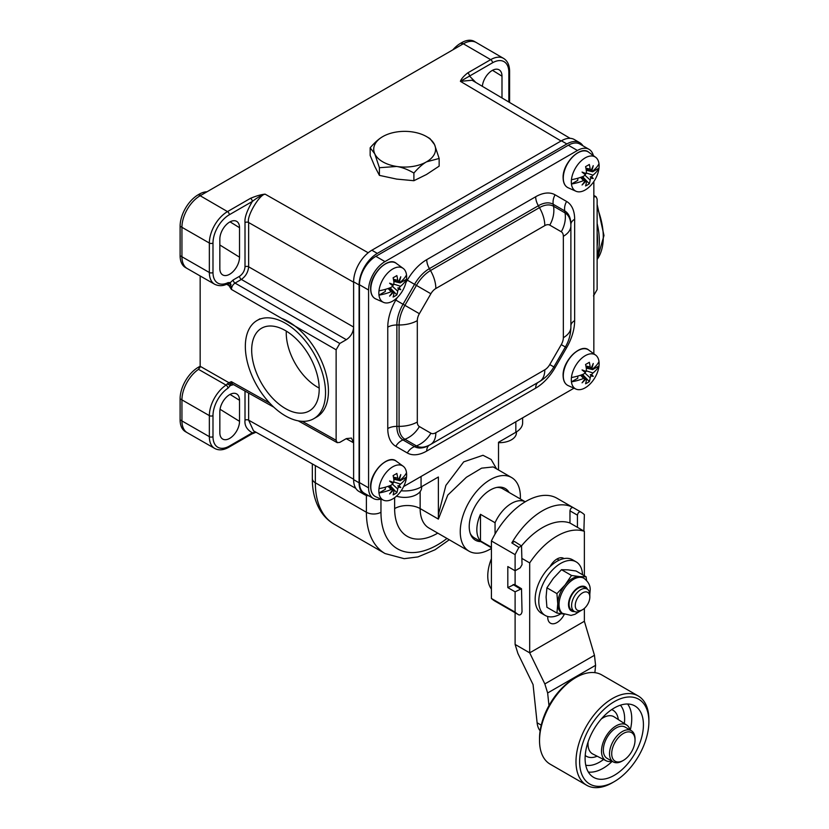 <?xml version="1.0" encoding="UTF-8"?>
<svg xmlns="http://www.w3.org/2000/svg" width="829" height="829" viewBox="0 0 829 829"><rect width="100%" height="100%" fill="white"/><g stroke="black" fill="none" stroke-linecap="round" stroke-linejoin="round"><path stroke-width="1.24" d="M593.481 295.912L597.129 289.59L597.129 199.095L596.082 196.753L593.844 196.805M248.638 393.081L248.638 420.168L353.62 479.214L353.62 442.81L351.444 438.064L346.335 438.603L339.776 442.385L337.216 442.655L336.128 440.282L336.128 349.786L231.384 289.404C231.674 286.647 232.887 284.544 235.021 283.093A2.58 1.492 60 0 1 233.218 279.943L239.55 276.285C242.814 273.974 244.638 270.814 245.011 266.814L245.011 222.545C244.441 217.892 246.866 210.877 252.317 201.478L229.322 214.752A23.098 13.337 120 0 0 212.991 243.042L212.991 272.503A23.098 13.337 120 0 0 228.016 282.627L230.338 282.554L231.384 289.404L228.908 285.559L226.576 284.233M346.335 339.683L241.353 279.435C245.705 276.337 248.13 272.13 248.638 266.803L248.638 222.535L353.62 282.223L353.62 327.051C353.258 332.45 350.822 336.667 346.335 339.683L339.776 343.475L336.128 349.786M233.55 384.635L230.338 385.537L231.384 381.661L228.908 382.687L200.162 366.294L200.162 275.943M231.073 284.554L228.908 285.559L227.312 283.891A2.58 1.606 64.1 0 0 228.016 282.627M227.457 283.839A2.58 2.104 121.5 0 0 230.338 282.554L233.218 279.943M475.836 82.465L469.515 76.081L460.406 81.346L561.067 140.992M501.991 97.957L501.991 76.185A13.917 8.041 120 0 0 499.276 69.926A13.917 8.041 120 0 0 488.975 72.942A13.917 8.041 120 0 0 482.354 86.33M219.84 239.084L219.84 268.544A13.917 8.041 120 0 0 222.897 275.021A13.917 8.041 120 0 0 233.56 271.073A13.917 8.041 120 0 0 239.529 257.187L239.529 227.716A13.917 8.041 120 0 0 236.814 221.447A13.917 8.041 120 0 0 226.037 224.96A13.917 8.041 120 0 0 219.84 239.084M508.84 102.019A23.098 13.337 120 0 0 508.84 101.698L508.84 72.237A2.58 1.492 0 0 0 509.597 71.18C509.503 65.076 507.493 60.807 503.555 58.393L476.26 42.517A25.772 14.881 120 0 0 476.229 42.507L474.416 41.45A25.772 14.881 120 0 0 461.525 42.725L460.8 43.149A25.772 14.881 120 0 0 452.852 49.844M207.012 191.768A25.772 14.881 120 0 0 199.064 194.255L198.338 194.68A25.772 14.881 120 0 0 180.111 226.244L180.111 255.705A25.772 14.881 120 0 0 185.447 267.508L187.271 268.565A25.772 14.881 120 0 0 187.292 268.575L214.69 284.274C218.877 286.243 223.084 286.119 227.312 283.891M200.162 366.242A25.772 14.881 120 0 0 199.064 366.832L198.338 367.257A25.772 14.881 120 0 0 180.111 398.822L180.111 419.868A25.772 14.881 120 0 0 185.447 431.671L187.271 432.717A25.772 14.881 120 0 0 187.292 432.738L214.69 448.427C218.742 450.634 223.436 450.251 228.783 447.266L251.788 433.992A2.58 1.492 60 0 0 252.317 432.811L255.788 432.106M180.111 398.822L181.934 399.879A25.772 14.881 120 0 1 198.504 369.351L200.162 366.294M461.525 42.725L463.349 43.782L200.162 195.727L227.498 211.602A25.668 14.818 120 0 0 209.354 243.042L209.354 272.503A25.668 14.818 120 0 0 214.69 284.274M245.011 391.05L245.011 420.179C244.41 425.432 246.845 429.64 252.317 432.811L229.322 446.095A2.58 1.492 60 0 1 228.783 447.266M219.84 411.661L219.84 432.707A13.917 8.041 120 0 0 222.897 439.173A13.917 8.041 120 0 0 233.56 435.225A13.917 8.041 120 0 0 239.529 421.339L239.529 400.293A13.917 8.041 120 0 0 236.814 394.024A13.917 8.041 120 0 0 226.037 397.537A13.917 8.041 120 0 0 219.84 411.661M245.011 222.545A2.58 1.492 -0 0 1 248.638 222.535C246.203 217.115 259.125 194.763 265.062 194.131C260.938 194.587 256.088 195.986 250.503 198.328L227.498 211.602A2.58 1.492 -120 0 1 229.322 214.752M570.114 138.329L472.074 80.237L460.406 81.346C461.193 78.993 463.618 76.185 467.691 72.931L490.695 59.647A25.668 14.818 120 0 1 503.555 58.393M368.2 252.772L265.062 194.131C261.197 195.364 256.949 197.81 252.317 201.478A2.58 1.492 -120 0 0 250.503 198.328M245.011 420.179A2.58 1.492 180 0 1 248.638 420.168L253.519 430.831L355.807 488.364M231.073 384.014A2.58 2.083 -130.1 0 1 228.908 382.687L226.048 385.081A25.668 14.818 120 0 0 209.354 415.619L209.354 436.665A25.668 14.818 120 0 0 214.69 448.427M597.129 255.871A64.444 37.201 -120 0 0 599.336 240.97A64.444 37.201 60 0 0 597.129 223.519M597.129 233.011A61.864 35.72 60 0 1 597.512 239.913A61.864 35.72 60 0 1 597.129 246.368M281.622 318.367A56.704 32.735 60 0 1 328.45 391.05A56.704 32.735 -120 0 1 316.709 417.008L313.787 418.686A56.704 32.735 -120 0 0 325.538 392.728A56.704 32.735 60 0 0 300.782 335.662A56.704 32.735 60 0 0 257.083 320.471L260.005 318.782M313.787 418.686A56.704 32.735 -120 0 1 270.088 403.495A56.704 32.735 -120 0 1 245.343 346.429A56.704 32.735 60 0 1 257.083 320.471M251.684 350.087A47.74 27.564 60 0 1 262.917 327.538A47.74 27.564 60 0 1 299.207 341.942A47.74 27.564 60 0 1 319.196 389.07A47.74 27.564 -120 0 1 310.585 410.106A47.74 27.564 -120 0 1 273.383 399.029A47.74 27.564 -120 0 1 251.684 350.087M319.186 388.065A44.206 25.523 -120 0 1 286.254 333.009A44.206 25.523 60 0 1 286.295 331.113M566.87 143.956L561.399 140.795A25.772 14.881 -60 0 1 574.29 139.521L579.761 142.681A25.772 14.881 120 0 0 566.87 143.956L377.319 253.394A25.772 14.881 120 0 0 359.092 284.958L359.092 482.799A25.772 14.881 120 0 0 364.428 494.592A25.772 14.881 120 0 0 368.75 495.794M561.399 140.795L371.848 250.234A25.772 14.881 -60 0 0 353.62 281.808L353.62 479.639A25.772 14.881 -60 0 0 358.967 491.442L364.428 494.592M582.953 145.821A25.772 14.881 120 0 0 579.761 142.681M563.337 337.704L563.337 236.317A9.948 5.741 120 0 0 561.274 231.768L549.762 225.115A9.948 5.741 120 0 0 544.798 225.612L435.847 288.513A9.948 5.741 120 0 0 430.873 293.756L419.37 313.694A9.948 5.741 120 0 0 417.308 320.616L417.308 422.002A9.948 5.741 120 0 0 419.37 426.552L430.873 433.204A9.948 5.741 120 0 0 435.847 432.707L544.798 369.807A9.948 5.741 120 0 0 549.762 364.563L561.274 344.626A9.948 5.741 120 0 0 563.337 337.704A25.772 14.881 0 0 0 570.88 327.175L570.88 224.514A29.73 17.171 120 0 0 564.725 210.908L553.212 204.266A29.73 17.171 120 0 0 538.353 205.737L429.401 268.627A29.73 17.171 120 0 0 414.541 284.326L403.029 304.253A29.73 17.171 120 0 0 396.873 324.978L396.873 426.365A29.73 17.171 120 0 0 403.029 439.971L414.541 446.624A29.73 17.171 120 0 0 429.401 445.142L538.353 382.252A29.73 17.171 120 0 0 538.373 382.231L538.353 382.252A12.891 7.44 -120 0 0 535.679 388.148A38.849 22.424 120 0 0 555.098 367.641L566.611 347.714A38.849 22.424 120 0 0 574.652 320.636L574.652 219.26A38.849 22.424 120 0 0 566.611 201.468L555.098 194.825A38.849 22.424 120 0 0 535.679 196.753L426.738 259.653A38.849 22.424 120 0 0 407.308 280.15L405.909 282.575M435.847 432.707A25.772 14.881 60 0 1 430.51 444.51L539.451 381.609L429.401 445.142A12.891 7.44 -120 0 0 426.738 451.049L535.679 388.148M561.274 344.626L565.368 346.999C568.953 340.812 570.787 334.201 570.88 327.175L570.88 224.514A12.891 7.44 180 0 1 574.652 219.26M430.51 444.51L429.401 445.142L430.51 444.51A28.165 16.269 120 0 1 416.427 445.898L414.541 446.624A12.891 10.518 -60 0 0 407.308 452.966A38.849 22.424 120 0 0 426.738 451.049M373.371 498.467L364.263 493.203A23.202 13.399 -60 0 1 359.454 482.582L368.573 487.846A23.202 13.399 120 0 0 373.371 498.467A23.202 13.399 120 0 0 380.957 499.058L380.967 512.26A79.905 46.134 120 0 0 446.986 538.456M368.573 487.846L368.573 290.015A23.202 13.399 120 0 1 384.977 261.601L577.44 150.484A23.202 13.399 120 0 1 589.046 149.334A23.202 13.399 120 0 1 593.346 155.593M593.844 181.51L593.844 353.796M573.989 388.19L403.64 486.54M359.454 482.582L359.454 284.751A23.202 13.399 -60 0 1 375.858 256.337L568.331 145.22A23.202 13.399 -60 0 1 579.927 144.07L589.046 149.334M374.781 166.463L370.159 155.458L370.159 147.79L374.781 153.842L379.402 167.707L379.402 175.375L374.781 166.463M379.402 167.707L396.656 166.463C401.878 167.23 407.63 169.417 413.899 173.043C418.49 167.738 422.697 164.007 426.531 161.842L439.152 158.463L439.152 166.132L426.531 174.473L413.899 180.712L396.656 179.095L379.402 175.375M439.152 158.463L434.531 144.598A30.932 17.855 0 0 0 426.531 136.588A30.932 17.855 0 0 0 412.666 131.966A30.932 17.855 0 0 0 382.791 136.588L382.791 136.588C378.957 138.754 374.749 142.484 370.159 147.79M413.899 173.043L413.899 180.712M382.791 136.588A30.932 17.855 0 0 0 374.781 153.842A30.932 17.855 0 0 0 396.656 166.463A30.932 17.855 0 0 0 426.531 161.842A30.932 17.855 0 0 0 434.531 144.598L429.909 138.547L426.531 136.588M592.652 368.884L592.652 369.62L598.994 365.962A19.658 11.347 120 0 0 599.118 363.713A19.658 11.347 120 0 0 598.994 361.62A19.658 11.347 120 0 0 595.636 355.102A19.658 11.347 120 0 0 581.191 358.708A19.658 11.347 120 0 0 571.44 377.527A19.658 11.347 120 0 0 571.316 379.765A19.658 11.347 120 0 0 571.44 381.858L577.782 378.2L577.782 376.086M593.243 376.376L590.289 374.667L590.89 375.765A36.549 10.155 -125.9 0 0 593.243 376.376A36.549 10.155 5.9 0 0 591.533 374.646L593.004 372.977A41.16 23.761 180 0 0 598.994 365.962A19.658 11.347 -60 0 1 590.061 383.993A19.658 11.347 -60 0 1 576.01 389.091A19.658 11.347 -60 0 1 571.44 381.858A41.16 23.761 180 0 0 583.595 378.407L585.429 378.179A36.549 16 -60 0 1 582.062 382.822A36.549 36.31 120 0 0 586.072 378.542L585.429 378.179M590.89 375.765L590.175 377.869L584.973 373.133M585.015 377.713L586.424 380.034A41.16 23.761 -120 0 1 585.575 383.775A41.035 30.953 24.3 0 0 589.336 381.609A41.16 23.761 -120 0 0 590.175 377.869M586.269 368.097L592.652 369.62M571.44 377.527A41.16 23.761 0 0 0 583.595 374.066L585.429 372.604A36.549 10.155 -125.9 0 1 582.062 369.921A36.549 10.155 5.9 0 1 586.072 371.496L586.424 369.174A41.16 23.761 -120 0 0 585.575 364.47A41.035 12.818 163.4 0 0 589.336 362.294A41.16 23.761 -120 0 1 590.175 367.009L590.89 368.708A36.549 16 -60 0 0 593.243 363.475A36.549 36.31 120 0 1 591.533 369.081L593.004 368.646A41.16 23.761 0 0 0 598.994 361.62M590.289 368.584L590.89 368.708M585.429 372.604L585.015 371.63L586.072 371.496M585.015 371.63L582.062 369.921M591.533 374.646L590.289 374.667M582.58 374.48L589.336 381.609M592.652 171.043L592.652 171.79L598.994 168.121A19.658 11.347 120 0 0 599.118 165.883A19.658 11.347 120 0 0 598.994 163.79A19.658 11.347 120 0 0 595.636 157.272A19.658 11.347 120 0 0 581.191 160.878A19.658 11.347 120 0 0 571.44 179.696A19.658 11.347 120 0 0 571.316 181.934A19.658 11.347 120 0 0 571.44 184.028L577.782 180.37L577.782 178.256M593.243 178.546L590.289 176.836L590.89 177.934A36.549 10.155 -125.9 0 0 593.243 178.546A36.549 10.155 5.9 0 0 591.533 176.815L593.004 175.147A41.16 23.761 180 0 0 598.994 168.121A19.658 11.347 -60 0 1 590.061 186.162A19.658 11.347 -60 0 1 576.01 191.25A19.658 11.347 -60 0 1 571.44 184.028A41.16 23.761 180 0 0 583.595 180.577L585.429 180.339A36.549 16 -60 0 1 582.062 184.991A36.549 36.31 120 0 0 586.072 180.712L585.429 180.339M590.89 177.934L590.175 180.038L584.973 175.302M585.015 179.883L586.424 182.204A41.16 23.761 -120 0 1 585.575 185.945A41.035 30.953 24.3 0 0 589.336 183.769A41.16 23.761 -120 0 0 590.175 180.038M586.269 170.256L592.652 171.79M571.44 179.696A41.16 23.761 0 0 0 583.595 176.235L585.429 174.774A36.549 10.155 -125.9 0 1 582.062 172.09A36.549 10.155 5.9 0 1 586.072 173.655L586.424 171.344A41.16 23.761 -120 0 0 585.575 166.629A41.035 12.818 163.4 0 0 589.336 164.463A41.16 23.761 -120 0 1 590.175 169.178L590.89 170.878A36.549 16 -60 0 0 593.243 165.645A36.549 36.31 120 0 1 591.533 171.251L593.004 170.805A41.16 23.761 0 0 0 598.994 163.79M590.289 170.753L590.89 170.878M585.429 174.774L585.015 173.789L586.072 173.655M585.015 173.789L582.062 172.09M591.533 176.815L590.289 176.836M582.58 176.65L589.336 183.769M400.179 480.001L400.179 480.737L406.521 477.079A19.658 11.347 120 0 0 406.645 474.841A19.658 11.347 120 0 0 406.521 472.748A19.658 11.347 120 0 0 403.163 466.219A19.658 11.347 120 0 0 388.718 469.825A19.658 11.347 120 0 0 378.977 488.644A19.658 11.347 120 0 0 378.843 490.892A19.658 11.347 120 0 0 378.977 492.986L385.309 489.328L385.309 487.203M400.77 487.493L397.816 485.794L398.428 486.882A36.549 10.155 -125.9 0 0 400.77 487.493A36.549 10.155 5.9 0 0 399.07 485.773L400.531 484.095A41.16 23.761 180 0 0 406.521 477.079A19.658 11.347 -60 0 1 397.588 495.11A19.658 11.347 -60 0 1 383.547 500.208A19.658 11.347 -60 0 1 378.977 492.986A41.16 23.761 180 0 0 391.133 489.524L392.956 489.297A36.549 16 -60 0 1 389.599 493.949A36.549 36.31 120 0 0 393.599 489.67L392.956 489.297M398.428 486.882L397.713 488.986L392.5 484.25M392.542 488.841L393.951 491.151A41.16 23.761 -120 0 1 393.112 494.892A41.035 30.953 24.3 0 0 396.863 492.727A41.16 23.761 -120 0 0 397.713 488.986M393.796 479.214L400.179 480.737M378.977 488.644A41.16 23.761 0 0 0 391.133 485.193L392.956 483.732A36.549 10.155 -125.9 0 1 389.599 481.048A36.549 10.155 5.9 0 1 393.599 482.613L393.951 480.302A41.16 23.761 -120 0 0 393.112 475.587A41.035 12.818 163.4 0 0 396.863 473.421A41.16 23.761 -120 0 1 397.713 478.136L398.428 479.825A36.549 16 -60 0 0 400.77 474.592A36.549 36.31 120 0 1 399.07 480.198L400.531 479.763A41.16 23.761 0 0 0 406.521 472.748M397.816 479.701L398.428 479.825M392.956 483.732L392.542 482.747L393.599 482.613M392.542 482.747L389.599 481.048M399.07 485.773L397.816 485.794M390.117 485.597L396.863 492.727M393.63 478.198L398.407 479.95M400.179 282.171L400.179 282.907L406.521 279.249A19.658 11.347 120 0 0 406.645 277.01A19.658 11.347 120 0 0 406.521 274.907A19.658 11.347 120 0 0 403.163 268.389A19.658 11.347 120 0 0 388.718 271.995A19.658 11.347 120 0 0 378.977 290.813A19.658 11.347 120 0 0 378.843 293.062A19.658 11.347 120 0 0 378.977 295.155L385.309 291.487L385.309 289.373M400.77 289.663L397.816 287.964L398.428 289.052A36.549 10.155 -125.9 0 0 400.77 289.663A36.549 10.155 5.9 0 0 399.07 287.932L400.531 286.264A41.16 23.761 180 0 0 406.521 279.249A19.658 11.347 -60 0 1 397.588 297.279A19.658 11.347 -60 0 1 383.547 302.378A19.658 11.347 -60 0 1 378.977 295.155A41.16 23.761 180 0 0 391.133 291.694L392.956 291.466A36.549 16 -60 0 1 389.599 296.119A36.549 36.31 120 0 0 393.599 291.839L392.956 291.466M398.428 289.052L397.713 291.155L392.5 286.419M392.542 291.01L393.951 293.321A41.16 23.761 -120 0 1 393.112 297.062A41.035 30.953 24.3 0 0 396.863 294.896A41.16 23.761 -120 0 0 397.713 291.155M393.796 281.383L400.179 282.907M378.977 290.813A41.16 23.761 0 0 0 391.133 287.362L392.956 285.901A36.549 10.155 -125.9 0 1 389.599 283.207A36.549 10.155 5.9 0 1 393.599 284.782L393.951 282.471A41.16 23.761 -120 0 0 393.112 277.756A41.035 12.818 163.4 0 0 396.863 275.591A41.16 23.761 -120 0 1 397.713 280.295L398.428 281.995A36.549 16 -60 0 0 400.77 276.762A36.549 36.31 120 0 1 399.07 282.368L400.531 281.933A41.16 23.761 0 0 0 406.521 274.907M397.816 281.87L398.428 281.995M392.956 285.901L392.542 284.917L393.599 284.782M392.542 284.917L389.599 283.207M399.07 287.932L397.816 287.964M390.117 287.767L396.863 294.896M393.63 280.357L398.407 282.119M421.059 476.478L421.059 487.006A23.202 13.388 180 0 1 401.163 490.778M522.633 417.837L522.633 422.811A23.202 13.388 180 0 1 515.835 432.282L515.835 421.764M498.519 469.991L498.519 442.282L515.835 432.282M491.41 548.435A42.528 24.559 -60 0 1 469.059 551.202A42.528 24.559 -60 0 1 460.25 531.731A42.528 24.559 -60 0 1 478.81 488.923A42.528 24.559 -60 0 1 511.586 477.535L493.224 466.934L481.608 468.157L466.375 477.286L447.784 495.089L438.375 519.099L438.375 477.007L421.059 487.006M496.54 468.841L491.172 459.494L482.996 455.276L463.691 461.867L445.888 485.39L438.375 514.716M511.586 477.535A42.528 24.559 -60 0 1 520.394 497.006A42.528 24.559 -60 0 1 520.353 498.965M509.151 492.499A29.844 17.233 120 0 0 497.846 487.255A29.844 17.233 120 0 0 490.322 490.001A29.844 17.233 120 0 0 470.613 534.436A29.844 17.233 120 0 0 480.799 541.606M491.41 547.244L480.478 540.933L480.478 514.312L495.058 522.736A28.352 16.373 -60 0 1 511.462 503.421A28.352 16.373 -60 0 1 525.234 501.794L502.675 488.758A28.352 16.373 120 0 0 496.726 487.452M491.41 547.741L474.323 537.866A28.352 16.373 -60 0 1 470.219 533.368M480.478 514.312A28.352 16.373 120 0 0 480.478 540.933M495.058 522.736L495.058 534.063M577.44 527.337L577.44 515.151C577.917 512.819 578.953 511.721 580.549 511.866A61.864 35.72 -60 0 1 580.673 511.928L556.974 498.25A61.864 35.72 120 0 0 491.41 540.964L491.41 598.465A61.864 35.72 120 0 0 495.11 601.191L518.809 614.869A61.864 35.72 -60 0 1 515.11 612.154L491.41 598.465M515.11 612.154L515.11 591.813L521.514 588.745L522.032 611.657C521.565 613.988 520.529 615.087 518.923 614.942A61.864 35.72 -60 0 1 518.809 614.869M569.969 523.026L569.969 510.84C570.435 508.509 571.471 507.421 573.067 507.545A61.864 35.72 -60 0 0 511.825 542.902L514.426 541.461L521.534 545.979L518.923 547.441A61.864 35.72 -60 0 0 515.11 554.642L491.41 540.964M521.534 545.979L522.032 564.663L520.208 567.824L515.11 570.766L507.814 566.559L507.814 587.606L514.405 584.435L521.514 588.745M580.549 511.866L573.067 507.545M580.673 511.928A61.864 35.72 -60 0 1 584.372 514.654L583.885 531.057M511.825 542.902L518.923 547.441M515.11 584.859L515.11 554.642M515.11 591.813L507.814 587.606M580.725 610.755L582.549 609.698A10.311 5.948 -60 0 1 575.253 605.491A10.311 5.948 -60 0 1 582.549 592.87A10.311 5.948 120 0 1 589.833 597.077L589.833 594.973A12.891 7.44 120 0 0 587.17 589.067A12.891 7.44 120 0 0 580.725 589.709A12.891 7.44 -60 0 0 572.3 601.066A12.891 7.44 -60 0 0 574.279 611.398A12.891 7.44 -60 0 0 580.725 610.755L582.549 609.698A10.311 5.948 120 0 0 589.833 597.077M491.41 589.098A36.082 20.839 -60 0 1 491.41 558.746M521.462 545.938A61.864 35.72 120 0 1 569.792 522.923L584.372 531.337L584.372 575.782M594.89 672.661L595.585 665.314L594.466 655.283L584.372 621.273L584.372 608.382M522.032 558.487L529.69 562.912A61.864 35.72 -60 0 1 584.372 531.337M584.372 621.273L529.69 652.848L529.69 562.912M564 558.591A13.15 7.585 120 0 0 563.606 558.331A13.15 7.585 120 0 0 550.062 566.642M547.731 616.486L547.731 617.17A13.15 7.585 120 0 0 550.456 623.19A13.15 7.585 120 0 0 564.217 614.455M548.974 705.603L547.637 692.992L544.84 683.935L529.69 652.848L515.11 644.434L517.907 653.49L533.057 684.578L537.109 722.774A28.352 16.373 120 0 0 540.125 730.826M515.11 612.735L515.11 644.434M551.741 565.098L551.741 563.938M613.263 761.913L607.056 758.338A18.041 10.414 -60 0 1 604.3 743.882A18.041 10.414 -60 0 1 616.082 727.976A18.041 10.414 120 0 1 625.107 727.085L631.304 730.66A18.041 10.414 120 0 0 622.278 731.561A18.041 10.414 -60 0 0 610.496 747.457A18.041 10.414 -60 0 0 613.263 761.913A18.041 10.414 -60 0 0 622.278 761.022L623.377 760.39A16.497 9.523 120 0 0 635.035 740.183A16.497 9.523 120 0 0 623.377 733.447A16.497 9.523 -60 0 0 611.709 753.654A16.497 9.523 -60 0 0 623.377 760.39L622.278 761.022M635.035 740.183L635.035 738.929A18.041 10.414 120 0 0 631.304 730.66M614.258 781.643L612.434 782.7A51.553 29.761 -60 0 1 586.663 785.25L550.207 764.203A51.553 29.761 -60 0 1 539.534 740.608A51.553 29.761 -60 0 1 575.989 677.469A51.553 29.761 -60 0 1 601.761 674.92L638.216 695.966A51.553 29.761 -60 0 1 648.889 719.562L648.889 721.665A48.973 28.279 -60 0 1 614.258 781.643A48.973 28.279 -60 0 1 579.626 761.654A48.973 28.279 -60 0 1 614.258 701.676A48.973 28.279 -60 0 1 648.889 721.665M586.663 785.25A51.553 29.761 -60 0 1 575.989 761.654A51.553 29.761 -60 0 1 598.486 709.779A51.553 29.761 -60 0 1 638.216 695.966M614.258 775.333A41.243 23.813 -60 0 1 592.922 776.928A41.243 23.813 -60 0 1 587.523 743.665A41.243 23.813 -60 0 1 614.258 707.987A41.243 23.813 -60 0 1 634.144 705.541A41.243 23.813 -60 0 1 641.397 738.328A41.243 23.813 -60 0 1 614.258 775.333M575.989 677.469L574.165 678.526A48.973 28.279 -60 0 0 539.534 738.504L539.534 740.608M612.051 761.219A20.621 11.907 -60 0 1 606.103 760.753A20.621 11.907 -60 0 1 601.502 751.136A20.621 11.907 120 0 1 610.714 730.162A20.621 11.907 120 0 1 626.714 725.054L614.206 716.898A21.43 12.373 -60 0 0 603.16 717.759A21.43 12.373 -60 0 0 601.336 718.93M630.092 729.966A20.621 11.907 120 0 0 626.714 725.054M582.518 574.704A30.932 17.855 120 0 0 576.145 561.865L572.497 559.762A30.932 17.855 120 0 0 548.663 568.052A30.932 17.855 120 0 0 535.161 599.18A30.932 17.855 120 0 0 541.565 613.336L545.213 615.439A30.932 17.855 120 0 0 561.026 613.709M576.145 561.865A30.932 17.855 120 0 0 552.301 570.155A30.932 17.855 120 0 0 538.798 601.284A30.932 17.855 120 0 0 545.213 615.439M563.337 614.009L556.933 613.056L546.912 607.274L546.093 597.077L546.912 587.823L553.389 578.29L561.492 569.689L567.969 569.865L576.072 570.994L586.103 576.777L586.549 580.352M589.813 594.258L590.155 590.445C590.538 585.813 588.455 581.761 583.927 578.269L582.652 577.533A20.621 11.907 120 0 0 579.626 576.601L586.103 576.777M571.523 575.471L579.626 576.601A20.621 11.907 120 0 0 565.046 585.015L571.523 575.471L561.492 569.689M556.933 593.616L565.046 585.015A20.621 11.907 120 0 0 557.762 603.813L556.933 593.616L546.912 587.823M586.093 588.455A13.15 7.585 120 0 0 584.932 587.481A13.15 7.585 120 0 0 574.798 591.004A13.15 7.585 120 0 0 569.057 604.227A13.15 7.585 120 0 0 571.782 610.248A13.15 7.585 120 0 0 573.202 610.776M556.933 613.056L557.762 603.813A20.621 11.907 120 0 0 562.031 613.253L571.046 615.408L575.015 614.279L580.093 611.097M421.764 486.602L421.588 488.208A16.963 9.793 180 0 1 396.469 496.177M516.54 431.857L516.363 433.484A16.963 9.793 180 0 1 498.519 442.665M273.788 407.153L232.462 384.024L231.384 381.661L269.757 403.132M302.243 421.319L336.128 440.282M508.84 72.237A23.098 13.337 120 0 0 492.509 62.807L469.515 76.081A2.58 1.492 -120 0 0 467.691 72.931M492.499 70.31L501.991 76.185M227.219 383.786L230.338 385.537L228.016 388.148A23.098 13.337 120 0 0 212.991 415.619L212.991 436.665A23.098 13.337 120 0 0 229.322 446.095M230.037 394.417L239.529 400.293M220.048 409.267L239.529 421.339M508.84 101.698A2.58 1.492 0 0 0 509.597 100.641L509.597 71.18M492.509 62.807A2.58 1.492 -120 0 0 490.695 59.647L463.349 43.782A25.772 14.881 120 0 1 476.229 42.507M212.991 243.042A2.58 1.492 180 0 1 209.354 243.042L181.934 227.301L181.934 256.762L209.354 272.503A2.58 1.492 180 0 0 212.991 272.503M180.111 255.705L181.934 256.762A25.772 14.881 120 0 0 187.271 268.565M199.064 194.255L200.887 195.312M198.338 194.68L200.162 195.727A25.772 14.881 120 0 0 181.934 227.301L180.111 226.244M353.62 327.051L248.638 266.803A2.58 1.492 0 0 0 245.011 266.814M346.201 438.676L353.62 442.81M339.776 343.475L235.021 283.093L241.353 279.435A2.58 1.492 60 0 1 239.55 276.285M212.991 436.665A2.58 1.492 180 0 1 209.354 436.665L181.934 420.925A25.772 14.881 120 0 0 187.271 432.717M180.111 419.868L181.934 420.925L181.934 399.879L209.354 415.619A2.58 1.492 180 0 0 212.991 415.619M199.064 366.832L199.965 367.351M198.338 367.257L199.665 368.024M198.504 369.351L226.048 385.081A2.58 1.368 -123.8 0 1 228.016 388.148M460.8 43.149L462.613 44.196M230.037 221.84L239.529 227.716M219.84 244.99L239.529 257.187M597.129 204.452L603.978 235.529L597.129 259.446A62.393 36.02 -120 0 0 603.284 237.011A62.393 36.02 -120 0 0 597.129 207.488M597.471 237.747A56.704 32.735 60 0 1 597.129 241.881M359.092 482.799L353.62 479.639M359.092 284.958L353.62 281.808M377.319 253.394L371.848 250.234M417.308 320.616A25.772 14.881 180 0 1 399.081 324.978L399.081 426.365A28.165 16.269 120 0 0 404.915 439.256L416.427 445.898A25.772 21.046 120 0 0 430.873 433.204M417.308 422.002A25.772 14.881 180 0 1 399.081 426.365L396.873 426.365A12.891 7.44 0 0 0 387.765 428.541A38.849 22.424 120 0 0 395.806 446.323L407.308 452.966M419.37 313.694L404.915 305.341A28.165 16.269 120 0 0 399.081 324.978L396.873 324.978A12.891 7.44 0 0 0 387.765 327.154L387.765 428.541M430.873 293.756L416.427 285.414L404.915 305.341L395.806 300.088A38.849 22.424 120 0 0 387.765 327.154M435.847 288.513A25.772 14.881 -120 0 0 430.51 270.544A28.165 16.269 120 0 0 416.427 285.414L407.308 280.15M544.798 225.612A25.772 14.881 -120 0 0 539.451 207.644L430.51 270.544L429.401 268.627A12.891 7.44 60 0 1 426.738 259.653M549.762 225.115A25.772 21.046 -60 0 0 553.544 206.255A28.165 16.269 120 0 0 539.451 207.644L538.353 205.737A12.891 7.44 60 0 1 535.679 196.753M561.274 231.768A25.772 21.046 -60 0 0 565.046 212.898L553.544 206.255L553.212 204.266A12.891 10.518 120 0 1 555.098 194.825M563.337 236.317A25.772 14.881 0 0 0 570.88 225.789A28.165 16.269 120 0 0 565.046 212.898L564.725 210.908A12.891 10.518 120 0 1 566.611 201.468M549.762 364.563L553.865 366.926L565.368 346.999L566.611 347.714M544.798 369.807A25.772 14.881 60 0 1 539.451 381.609C545.492 378.014 550.29 373.123 553.865 366.926M419.37 426.552A25.772 21.046 120 0 1 404.915 439.256L403.029 439.971A12.891 10.518 -60 0 0 395.806 446.323M397.205 297.663L395.806 300.088M570.88 325.901A12.891 7.44 180 0 1 574.652 320.636M553.212 366.553L555.098 367.641M568.331 145.22L577.44 150.484M375.858 256.337L384.977 261.601M359.454 284.751L368.573 290.015M563.264 375.444A20.062 11.585 -60 0 1 578.797 350.17M568.207 385.63A20.57 11.875 -60 0 1 563.295 375.879A20.57 11.875 -60 0 1 572.694 354.75A20.57 11.875 -60 0 1 588.745 350.066C580.891 342.802 562.394 360.957 563.109 375.651C563.223 380.76 564.922 384.086 568.207 385.63L576.01 389.091M580.549 375.216L583.595 378.407M593.004 372.977L586.3 370.832M585.896 365.962L590.175 367.009M563.264 177.613A20.062 11.585 -60 0 1 578.797 152.339M568.207 187.8A20.57 11.875 -60 0 1 563.295 178.048A20.57 11.875 -60 0 1 572.694 156.909A20.57 11.875 -60 0 1 588.745 152.235C580.891 144.971 562.394 163.126 563.109 177.82C563.223 182.929 564.922 186.256 568.207 187.8L576.01 191.25M580.549 177.385L583.595 180.577M593.004 175.147L586.3 173.002M585.896 168.132L590.175 169.178M370.791 486.561A20.062 11.585 -60 0 1 386.324 461.297M375.744 496.758A20.57 11.875 -60 0 1 370.822 487.006A20.57 11.875 -60 0 1 380.221 465.867A20.57 11.875 -60 0 1 396.272 461.193C388.418 453.919 369.921 472.084 370.636 486.778C370.75 491.887 372.449 495.214 375.744 496.758L383.547 500.208M388.076 486.343L391.133 489.524M400.531 484.095L393.827 481.96M393.423 477.079L397.713 478.136M370.791 288.73A20.062 11.585 -60 0 1 386.324 263.456M375.744 298.917A20.57 11.875 -60 0 1 370.822 289.166A20.57 11.875 -60 0 1 380.221 268.036A20.57 11.875 -60 0 1 396.272 263.363C388.418 256.088 369.921 274.254 370.636 288.938C370.75 294.046 372.449 297.373 375.744 298.917L383.547 302.378M388.076 288.513L391.133 291.694M400.531 286.264L393.827 284.129M393.423 279.249L397.713 280.295M366.387 495.421L366.387 512.26A90.216 52.082 120 0 0 385.07 553.554L404.179 558.673L417.909 556.933L435.038 549.772L449.266 539.772M315.352 465.608L315.352 482.799A90.216 52.082 -60 0 0 334.035 524.094C328.263 520.716 323.59 516.052 320.046 510.104C314.854 501.193 312.284 490.685 312.326 478.592A10.311 5.948 0 0 0 315.352 482.799L366.387 512.26A10.311 5.948 180 0 0 380.967 512.26M394.635 497.68L394.635 508.581A60.569 34.973 120 0 0 437.764 533.13M394.635 508.581A18.041 10.414 180 0 1 420.148 508.581A42.528 24.559 120 0 0 428.956 528.042L469.059 551.202M420.148 491.597L420.148 508.581L438.375 519.099M577.44 515.151L569.969 510.84M520.208 588.87L513.099 584.549M594.466 655.283L544.84 683.935M541.233 725.147L537.109 722.774M595.585 665.314L547.637 692.992M557.026 558.984L559.14 560.197M611.678 709.603A26.58 15.347 -60 0 1 618.31 719.562M606.103 760.753L592.787 753.996A21.43 12.373 -60 0 1 588.113 741.831M597.149 756.214A26.58 15.347 -60 0 1 585.212 755.457M620.403 705.199A35.305 20.383 -60 0 1 624.341 723.499M603.574 759.468A35.305 20.383 -60 0 1 599.678 762.069A35.305 20.383 -60 0 1 585.751 765.208M627.615 704.018A40.455 23.357 -60 0 1 630.268 730.069M612.227 761.323A40.455 23.357 -60 0 1 603.139 768.276A40.455 23.357 -60 0 1 588.341 772.058M583.927 578.269A20.621 11.907 120 0 0 568.031 583.792A20.621 11.907 120 0 0 559.036 604.548A20.621 11.907 120 0 0 563.305 613.988M587.44 589.243A13.917 8.041 120 0 0 576.414 588.839A13.917 8.041 120 0 0 568.507 604.548A13.917 8.041 120 0 0 574.559 611.543M593.844 195.416L596.082 196.753M509.534 102.433L509.597 100.641M256.037 432.251L251.788 433.992M298.264 420.852L337.216 442.655M595.636 355.102L588.745 350.066M586.072 366.895L590.88 368.832M581.45 374.905L585.523 378.097M595.636 157.272L588.745 152.235M586.072 169.064L590.88 171.002M581.45 177.074L585.523 180.266M403.163 466.219L396.272 461.193M388.977 486.022L393.06 489.224M403.163 268.389L396.272 263.363M388.977 288.191L393.06 291.393M312.326 478.592L312.326 463.908M334.035 524.094L385.07 553.554M570.611 609.274L574.279 611.398M583.502 586.953L587.17 589.067"/></g></svg>

